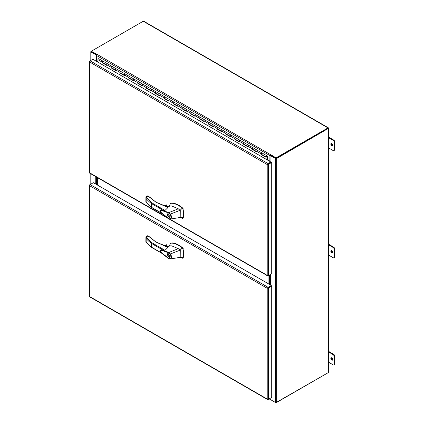 <?xml version="1.0" encoding="UTF-8"?>
<svg xmlns="http://www.w3.org/2000/svg" width="424" height="424" viewBox="0 0 424 424"><rect width="100%" height="100%" fill="white"/><g stroke="black" fill="none" stroke-linecap="round" stroke-linejoin="round"><path stroke-width="0.64" d="M267.639 288.029L271.296 285.919L271.296 285.431L93.36 182.702L90.121 184.567A0.896 0.514 120 0 0 89.623 185.145L89.703 185.786L89.448 185.246A0.896 0.514 180 0 1 89.443 185.177A0.896 0.514 180 0 1 89.703 184.811L90.121 184.573L268.063 287.302L271.296 285.431M89.443 185.177L89.443 296.45A0.896 0.514 -0 0 0 89.448 296.519L89.846 296.487L89.623 296.816A0.896 0.514 120 0 0 89.676 296.858L267.613 399.588A0.896 0.514 -60 0 1 267.56 399.551L267.221 399.058A0.896 0.514 -0 0 0 267.221 399.058L267.735 399.45A0.896 0.514 -0 0 0 268.482 399.302L271.715 397.436L271.715 286.163L268.482 288.029A0.896 0.514 180 0 1 267.735 288.177L267.369 288.188M267.735 288.177L271.296 285.919L271.715 286.163M267.56 287.875L267.215 288.272L267.56 287.875A0.896 0.514 -60 0 1 268.063 287.302M89.703 185.786L89.703 296.572L267.215 399.058L267.215 288.272A0.896 0.514 180 0 1 267.215 288.272L89.703 185.786M270.83 397.945L268.063 399.546A0.896 0.514 -60 0 1 267.613 399.588M90.81 60.447L90.81 51.733A0.896 0.514 0 0 1 91.07 51.368L143.248 21.242A0.896 0.514 -60 0 1 143.699 21.2L328.43 127.857A0.896 0.514 -60 0 1 328.616 128.265L276.644 158.507A0.896 0.514 180 0 1 275.383 158.507L275.383 402.434L270.072 399.371L270.072 398.385M90.81 51.733A0.896 0.514 0 0 0 91.07 52.099L96.619 55.03M96.428 61.289L96.518 55.486A0.896 0.514 120 0 1 97.149 54.394L91.282 51.251L91.282 51.733L96.698 54.866L91.404 51.733M96.386 55.162L96.386 61.263M95.766 184.09L95.766 176.649M276.644 158.507L276.644 402.434L328.616 372.431L328.616 128.504L328.197 128.26L276.225 158.269M276.644 402.434A0.896 0.514 180 0 1 275.383 402.434M275.801 158.269L270.491 155.2L270.072 155.444L275.383 158.507M270.072 155.444L270.072 161.539M270.056 274.673L270.056 284.716M269.637 274.911L269.637 284.478M267.639 164.305L270.83 162.461L270.83 161.979L92.893 59.249L90.121 60.844A0.896 0.514 120 0 0 89.623 61.422L89.703 62.063L89.448 61.522A0.896 0.514 180 0 1 89.443 61.454A0.896 0.514 180 0 1 89.703 61.088L90.121 60.849L268.063 163.579L270.83 161.979M271.296 273.952L268.063 275.823A0.896 0.514 -60 0 1 267.613 275.865A0.896 0.514 -60 0 1 267.56 275.828L267.215 275.335A0.896 0.514 0 0 0 267.221 275.335L267.735 275.727A0.896 0.514 0 0 0 268.482 275.579L271.715 273.713L271.715 162.44L271.296 162.196L267.369 164.464M89.443 61.454L89.443 172.727A0.896 0.514 0 0 0 89.448 172.796L89.846 172.764L89.623 173.093A0.896 0.514 120 0 0 89.676 173.135L267.613 275.865M271.715 162.44L268.482 164.305A0.896 0.514 180 0 1 267.735 164.454L267.221 164.549A0.896 0.514 180 0 1 267.215 164.549L267.56 164.152A0.896 0.514 -60 0 1 268.063 163.579M169.849 219.118L267.215 275.335L267.215 164.549L89.703 62.063L89.703 172.849L167.014 217.48M267.735 164.454L267.56 164.152M93.354 59.461L92.893 59.249M102.603 62.625L102.332 62.816L102.332 62.222A0.731 0.424 -60 0 1 102.847 61.326A0.731 0.424 -60 0 1 103.212 61.289L98.792 58.74A0.731 0.424 120 0 0 98.432 58.772A0.731 0.424 120 0 0 97.912 59.667L97.912 62.143M252.831 149.359L252.556 149.55L256.976 152.099L256.976 151.506A0.731 0.424 -60 0 1 257.495 150.61A0.731 0.424 -60 0 1 257.861 150.573A0.731 0.424 -60 0 1 257.877 150.584L262.276 153.122A0.731 0.424 120 0 0 261.91 153.159A0.731 0.424 -60 0 1 262.276 153.122L266.696 155.677A0.731 0.424 120 0 0 266.33 155.709A0.731 0.424 120 0 0 265.853 156.355A0.731 0.424 120 0 0 265.965 156.938A0.731 0.424 120 0 0 266.33 156.907L266.33 156.779M243.996 144.255L243.721 144.446L248.141 146.996L248.141 146.402A0.731 0.424 -60 0 1 248.655 145.506A0.731 0.424 -60 0 1 249.021 145.469A0.731 0.424 -60 0 1 249.036 145.48M252.556 149.55L252.556 148.951A0.731 0.424 -60 0 1 253.075 148.056A0.731 0.424 -60 0 1 253.441 148.024A0.731 0.424 120 0 0 253.441 148.024A0.731 0.424 120 0 0 253.075 148.056A0.731 0.424 120 0 0 252.598 148.702A0.731 0.424 120 0 0 252.709 149.285L256.976 151.75M235.156 139.157L234.885 139.342L239.3 141.897L239.3 141.298A0.731 0.424 -60 0 1 239.82 140.402A0.731 0.424 -60 0 1 240.185 140.371A0.731 0.424 -60 0 1 240.201 140.381L244.606 142.92A0.731 0.424 120 0 0 244.24 142.957A0.731 0.424 -60 0 1 244.606 142.92L257.84 150.562M226.321 134.053L226.045 134.244L230.465 136.793L230.465 136.199A0.731 0.424 -60 0 1 230.985 135.304A0.731 0.424 -60 0 1 231.35 135.267A0.731 0.424 -60 0 1 231.366 135.277M234.885 139.342L234.885 138.749A0.731 0.424 -60 0 1 235.399 137.853A0.731 0.424 -60 0 1 235.765 137.816A0.731 0.424 120 0 0 235.765 137.816A0.731 0.424 120 0 0 235.399 137.853A0.731 0.424 120 0 0 234.923 138.5A0.731 0.424 120 0 0 235.034 139.083L239.3 141.547M217.486 128.949L217.21 129.14L221.63 131.689L221.63 131.096A0.731 0.424 -60 0 1 222.144 130.2A0.731 0.424 -60 0 1 222.51 130.163A0.731 0.424 -60 0 1 222.526 130.173L226.93 132.717A0.731 0.424 120 0 0 226.564 132.754A0.731 0.424 -60 0 1 226.93 132.717L240.169 140.36M208.645 123.85L208.375 124.036L212.79 126.591L212.79 125.997A0.731 0.424 -60 0 1 213.309 125.101A0.731 0.424 -60 0 1 213.675 125.064A0.731 0.424 -60 0 1 213.691 125.075M217.21 129.14L217.21 128.546A0.731 0.424 -60 0 1 217.729 127.651A0.731 0.424 -60 0 1 218.09 127.613A0.731 0.424 120 0 0 217.729 127.651A0.731 0.424 120 0 0 217.247 128.292A0.731 0.424 120 0 0 217.364 128.88L221.63 131.345M199.81 118.747L199.534 118.937L203.955 121.487L203.955 120.893A0.731 0.424 -60 0 1 204.474 119.997A0.731 0.424 -60 0 1 204.834 119.96A0.731 0.424 -60 0 1 204.856 119.971L209.255 122.51A0.731 0.424 120 0 0 208.889 122.547A0.731 0.424 -60 0 1 209.255 122.51L222.51 130.163A0.731 0.424 -60 0 0 222.144 130.2A0.731 0.424 -60 0 0 221.667 130.846A0.731 0.424 -60 0 0 221.779 131.429M190.975 113.643L190.699 113.833L195.119 116.383L195.119 115.789A0.731 0.424 -60 0 1 195.634 114.893A0.731 0.424 -60 0 1 195.999 114.856A0.731 0.424 -60 0 1 196.015 114.867M199.534 118.937L199.534 118.344A0.731 0.424 -60 0 1 200.054 117.448A0.731 0.424 -60 0 1 200.419 117.411A0.731 0.424 120 0 0 200.054 117.448A0.731 0.424 120 0 0 199.577 118.089A0.731 0.424 120 0 0 199.688 118.678L203.955 121.142M182.135 108.544L181.864 108.73L186.279 111.284L186.279 110.691A0.731 0.424 -60 0 1 186.798 109.795A0.731 0.424 -60 0 1 187.164 109.758A0.731 0.424 -60 0 1 187.18 109.768L191.579 112.307A0.731 0.424 120 0 0 191.219 112.344A0.731 0.424 -60 0 1 191.579 112.307L204.834 119.96A0.731 0.424 -60 0 0 204.474 119.997A0.731 0.424 -60 0 0 203.992 120.644A0.731 0.424 -60 0 0 204.108 121.227M173.299 103.44L173.024 103.631L177.444 106.18L177.444 105.587A0.731 0.424 -60 0 1 177.963 104.691A0.731 0.424 -60 0 1 178.324 104.654A0.731 0.424 -60 0 1 178.345 104.664M181.864 108.73L181.864 108.136A0.731 0.424 -60 0 1 182.378 107.24A0.731 0.424 -60 0 1 182.744 107.208A0.731 0.424 120 0 0 182.378 107.24A0.731 0.424 120 0 0 181.901 107.887A0.731 0.424 120 0 0 182.013 108.47L186.279 110.934M164.464 98.342L164.189 98.527L168.609 101.082L168.609 100.483A0.731 0.424 -60 0 1 169.123 99.587A0.731 0.424 -60 0 1 169.489 99.555A0.731 0.424 -60 0 1 169.505 99.566L173.909 102.105A0.731 0.424 120 0 0 173.909 102.105A0.731 0.424 120 0 0 173.543 102.142A0.731 0.424 -60 0 1 173.909 102.105L187.164 109.758A0.731 0.424 -60 0 0 186.798 109.795A0.731 0.424 -60 0 0 186.322 110.436A0.731 0.424 -60 0 0 186.433 111.024M155.624 93.238L155.354 93.428L159.768 95.978L159.768 95.384A0.731 0.424 -60 0 1 160.288 94.488A0.731 0.424 -60 0 1 160.654 94.451A0.731 0.424 -60 0 1 160.669 94.462M164.189 98.527L164.189 97.933A0.731 0.424 -60 0 1 164.708 97.038A0.731 0.424 -60 0 1 165.069 97.001A0.731 0.424 120 0 0 164.708 97.038A0.731 0.424 120 0 0 164.226 97.684A0.731 0.424 120 0 0 164.342 98.267L168.609 100.732M146.789 88.134L146.513 88.325L150.933 90.874L150.933 90.28A0.731 0.424 -60 0 1 151.453 89.385A0.731 0.424 -60 0 1 151.813 89.347A0.731 0.424 -60 0 1 151.834 89.358M155.354 93.428L155.354 92.83A0.731 0.424 -60 0 1 155.868 91.939A0.731 0.424 -60 0 1 156.233 91.902A0.731 0.424 120 0 0 156.233 91.902A0.731 0.424 120 0 0 155.868 91.939A0.731 0.424 120 0 0 155.391 92.58A0.731 0.424 120 0 0 155.502 93.169L159.768 95.628M137.954 83.035L137.678 83.221L142.098 85.775L142.098 85.182A0.731 0.424 -60 0 1 142.612 84.286A0.731 0.424 -60 0 1 142.978 84.249A0.731 0.424 -60 0 1 142.994 84.259M146.513 88.325L146.513 87.731A0.731 0.424 -60 0 1 147.033 86.835A0.731 0.424 -60 0 1 147.398 86.798A0.731 0.424 120 0 0 147.033 86.835A0.731 0.424 120 0 0 146.556 87.477A0.731 0.424 120 0 0 146.667 88.065L150.933 90.529M129.113 77.931L128.843 78.122L133.258 80.671L133.258 80.078A0.731 0.424 -60 0 1 133.777 79.182A0.731 0.424 -60 0 1 134.143 79.145A0.731 0.424 -60 0 1 134.159 79.156M137.678 83.221L137.678 82.627A0.731 0.424 -60 0 1 138.198 81.731A0.731 0.424 -60 0 1 138.558 81.694A0.731 0.424 120 0 0 138.558 81.694A0.731 0.424 120 0 0 138.198 81.731A0.731 0.424 120 0 0 137.715 82.378A0.731 0.424 120 0 0 137.832 82.961L142.098 85.425M120.278 72.827L120.003 73.018L124.423 75.567L124.423 74.974A0.731 0.424 -60 0 1 124.942 74.078A0.731 0.424 -60 0 1 125.303 74.041A0.731 0.424 -60 0 1 125.324 74.052M128.843 78.122L128.843 77.528A0.731 0.424 -60 0 1 129.357 76.633A0.731 0.424 -60 0 1 129.723 76.596A0.731 0.424 120 0 0 129.357 76.633A0.731 0.424 120 0 0 128.88 77.274A0.731 0.424 120 0 0 128.991 77.862L133.258 80.327M111.443 67.729L111.168 67.914L115.588 70.469L115.588 69.875A0.731 0.424 -60 0 1 116.102 68.98A0.731 0.424 -60 0 1 116.468 68.942A0.731 0.424 -60 0 1 116.483 68.953M120.003 73.018L120.003 72.425A0.731 0.424 -60 0 1 120.522 71.529A0.731 0.424 -60 0 1 120.888 71.492A0.731 0.424 120 0 0 120.888 71.492A0.731 0.424 120 0 0 120.522 71.529A0.731 0.424 120 0 0 120.045 72.175A0.731 0.424 120 0 0 120.156 72.758L124.423 75.223M102.332 62.816L106.747 65.365L106.747 64.771A0.731 0.424 -60 0 1 107.267 63.876A0.731 0.424 -60 0 1 107.632 63.839A0.731 0.424 -60 0 1 107.648 63.849L112.047 66.393A0.731 0.424 120 0 0 111.687 66.425A0.731 0.424 -60 0 1 112.047 66.393L169.489 99.555A0.731 0.424 -60 0 0 169.123 99.587A0.731 0.424 -60 0 0 168.646 100.234A0.731 0.424 -60 0 0 168.757 100.822M102.603 62.657L106.747 65.047M111.443 67.76L115.588 70.151M120.278 72.859L124.423 75.255M129.113 77.963L133.258 80.353M137.954 83.067L142.098 85.457M146.789 88.165L150.933 90.561M155.624 93.269L159.768 95.66M164.464 98.368L168.609 100.764M173.299 103.472L177.444 105.862M182.135 108.576L186.279 110.966M190.975 113.674L195.119 116.07M199.81 118.778L203.955 121.169M208.645 123.882L212.79 126.273M217.486 128.981L221.63 131.376M226.321 134.085L230.465 136.475M235.156 139.183L239.3 141.579M243.996 144.287L248.141 146.683M252.831 149.391L256.976 151.781M261.666 154.458L266.087 157.044L266.087 159.239M266.087 157.044L265.811 159.079M261.666 154.49L261.396 154.649L265.811 157.198M261.396 154.649L261.396 154.055A0.731 0.424 -60 0 1 261.91 153.159A0.731 0.424 120 0 0 261.433 153.806A0.731 0.424 120 0 0 261.544 154.389L265.965 156.938M243.721 144.446L243.721 143.853A0.731 0.424 -60 0 1 244.24 142.957A0.731 0.424 120 0 0 243.758 143.598A0.731 0.424 120 0 0 243.874 144.187L248.141 146.651M226.045 134.244L226.045 133.645A0.731 0.424 -60 0 1 226.564 132.754A0.731 0.424 120 0 0 226.087 133.396A0.731 0.424 120 0 0 226.199 133.984L230.465 136.443M208.375 124.036L208.375 123.442A0.731 0.424 -60 0 1 208.889 122.547A0.731 0.424 120 0 0 208.412 123.193A0.731 0.424 120 0 0 208.523 123.776L212.79 126.241M190.699 113.833L190.699 113.24A0.731 0.424 -60 0 1 191.219 112.344A0.731 0.424 120 0 0 190.736 112.991A0.731 0.424 120 0 0 190.853 113.574L195.119 116.038M173.024 103.631L173.024 103.037A0.731 0.424 -60 0 1 173.543 102.142A0.731 0.424 120 0 0 173.066 102.783A0.731 0.424 120 0 0 173.178 103.371L177.444 105.836M111.168 67.914L111.168 67.321A0.731 0.424 -60 0 1 111.687 66.425A0.731 0.424 120 0 0 111.205 67.072A0.731 0.424 120 0 0 111.321 67.655L115.588 70.119M266.68 155.666L262.292 153.133A0.731 0.424 120 0 0 262.276 153.122M267.433 160.018L267.645 156.223L266.712 155.682A0.731 0.424 120 0 0 266.696 155.677M257.13 151.84A0.731 0.424 -60 0 1 257.013 151.251A0.731 0.424 -60 0 1 257.495 150.61A0.731 0.424 -60 0 1 257.861 150.573L253.441 148.024M249.005 145.464L244.622 142.93A0.731 0.424 120 0 0 244.606 142.92M248.289 146.736A0.731 0.424 -60 0 1 248.178 146.153A0.731 0.424 -60 0 1 248.655 145.506A0.731 0.424 -60 0 1 249.021 145.469M239.454 141.637A0.731 0.424 -60 0 1 239.343 141.049A0.731 0.424 -60 0 1 239.82 140.402A0.731 0.424 -60 0 1 240.185 140.371L235.765 137.816M231.329 135.256L226.946 132.728A0.731 0.424 120 0 0 226.93 132.717M230.619 136.533A0.731 0.424 -60 0 1 230.502 135.945A0.731 0.424 -60 0 1 230.985 135.304A0.731 0.424 -60 0 1 231.35 135.267M222.494 130.157L218.111 127.624A0.731 0.424 120 0 0 218.09 127.613M212.943 126.331A0.731 0.424 -60 0 1 212.832 125.743A0.731 0.424 -60 0 1 213.309 125.101A0.731 0.424 -60 0 1 213.675 125.064L209.271 122.52A0.731 0.424 120 0 0 209.255 122.51M204.819 119.95L200.435 117.422A0.731 0.424 120 0 0 200.419 117.411M195.268 116.123A0.731 0.424 -60 0 1 195.157 115.54A0.731 0.424 -60 0 1 195.634 114.893A0.731 0.424 -60 0 1 195.999 114.856L191.6 112.318A0.731 0.424 120 0 0 191.579 112.307M187.148 109.747L182.76 107.214A0.731 0.424 120 0 0 182.744 107.208M177.598 105.921A0.731 0.424 -60 0 1 177.481 105.338A0.731 0.424 -60 0 1 177.963 104.691A0.731 0.424 -60 0 1 178.324 104.654L173.909 102.105M169.473 99.545L165.09 97.011A0.731 0.424 120 0 0 165.069 97.001M159.922 95.718A0.731 0.424 -60 0 1 159.811 95.13A0.731 0.424 -60 0 1 160.288 94.488A0.731 0.424 -60 0 1 160.654 94.451L156.233 91.902M151.797 89.342L147.414 86.809A0.731 0.424 120 0 0 147.398 86.798M151.087 90.614A0.731 0.424 -60 0 1 150.971 90.031A0.731 0.424 -60 0 1 151.453 89.385A0.731 0.424 -60 0 1 151.813 89.347M142.247 85.516A0.731 0.424 -60 0 1 142.135 84.927A0.731 0.424 -60 0 1 142.612 84.286A0.731 0.424 -60 0 1 142.978 84.249L138.558 81.694M134.127 79.134L129.739 76.606A0.731 0.424 120 0 0 129.723 76.596M133.412 80.412A0.731 0.424 -60 0 1 133.3 79.823A0.731 0.424 -60 0 1 133.777 79.182A0.731 0.424 -60 0 1 134.143 79.145M124.577 75.308A0.731 0.424 -60 0 1 124.46 74.725A0.731 0.424 -60 0 1 124.942 74.078A0.731 0.424 -60 0 1 125.303 74.041L120.888 71.492M116.452 68.932L112.069 66.398A0.731 0.424 120 0 0 112.047 66.393M115.736 70.209A0.731 0.424 -60 0 1 115.625 69.621A0.731 0.424 -60 0 1 116.102 68.98A0.731 0.424 -60 0 1 116.468 68.942M107.617 63.833L103.228 61.3A0.731 0.424 120 0 0 103.212 61.289A0.731 0.424 120 0 0 102.847 61.326A0.731 0.424 120 0 0 102.37 61.968A0.731 0.424 120 0 0 102.481 62.556L106.747 65.02M106.901 65.105A0.731 0.424 -60 0 1 106.79 64.522A0.731 0.424 -60 0 1 107.267 63.876A0.731 0.424 -60 0 1 107.632 63.839L103.212 61.289M266.092 156.509L266.389 156M267.374 156.514L266.76 156.159L267.374 156.514L267.374 159.981M266.627 156.016L266.224 156.71M266.092 156.424L266.537 156.684L266.579 155.963M266.208 156.493L266.314 156.043M269.452 275.017L269.452 284.371M269.033 284.128L269.033 275.261L269.033 284.128M96.031 184.244L96.031 176.803M96.449 177.047L96.449 184.488L96.449 177.047M97.774 177.81L97.774 185.251M268.482 275.579L268.482 164.305M268.063 283.566L268.063 275.823M97.419 177.608L97.419 185.049M97.001 184.806L97.001 177.364L97.001 184.806M147.992 196.148L145.925 197.033L151.824 202.852L164.984 210.447L167.978 207.532L155.921 202.174L148.776 196.603M166.102 206.451L167.941 207.389M179.755 217.311L182.506 218.355L183.152 217.411L183.603 214.003L182.892 209.006L182.246 208.168C178.96 205.306 174.683 203.266 171.503 203.25L170.247 203.716L169.595 205.614M182.861 218.148L183.242 217.973L183.958 213.802L182.861 208.184C179.071 204.94 175.404 203.228 171.858 203.048L170.247 203.716M167.931 206.981L167.586 206.615L166.367 206.605M167.825 207.034A1.171 0.678 0 0 0 167.522 206.727A1.171 0.678 0 0 0 166.478 206.541M167.098 214.857L167.554 213.855L170.194 216.643L169.738 217.644L167.098 214.857M167.867 213.76L167.697 214.136M169.982 217.422L167.321 214.984L167.708 214.125L169.971 216.516L169.584 217.374L170.146 217.051M168.81 218.758C166.197 217.114 161.846 213.24 160.913 212.207C160.177 211.094 160.166 210.362 160.882 210.013L168.964 212.562L178.308 208.804L171.688 205.979L169.987 205.974L167.554 207.161M164.984 210.447L160.913 210.002M168.975 218.752L162.212 213.352C160.913 212.456 160.394 211.528 160.659 210.569L162.758 210.85L168.731 213.012L168.964 212.562L170.448 214.067L180.211 210.251L182.246 208.168M183.152 217.411L180.211 217.464L170.501 219.06M178.308 208.804L180.274 210.516L180.211 217.464M182.506 218.355L183.242 217.973M166.176 206.387L166.812 206.022L168.227 206.838M151.405 207.251L151.824 207.495L151.405 207.251A46.237 26.696 180 0 1 146.158 202.312L146.158 198.586A46.237 26.696 0 0 0 151.405 203.525L151.405 207.251L162.281 213.532M151.824 202.852L151.405 203.525L163.208 210.341M170.114 214.321L170.448 214.067C172.012 216.85 171.89 218.535 170.093 219.129L169.78 218.911C171.391 218.387 171.503 216.855 170.114 214.321L168.731 213.012M168.747 218.593L169.78 218.911M168.821 218.763L170.093 219.129M145.925 197.033L145.861 201.941M149.131 196.821A0.376 0.27 137.4 0 0 149.078 196.667L147.536 195.915L146.185 196.694L145.914 197.033L146.158 198.586M156.186 202.322L149.078 196.667A0.376 0.27 137.4 0 0 148.803 196.614L147.462 196.148M164.57 205.884L166.335 204.866L165.842 205.152L166.796 204.93L166.945 206.032M168.275 213.802L167.708 214.125M147.992 236.014L145.925 236.899L151.824 242.719L164.984 250.314L167.978 247.404L155.921 242.04L148.776 236.47M166.102 246.318L167.941 247.256M179.755 257.177L182.506 258.221L183.152 257.278L183.603 253.87L182.892 248.872L182.246 248.035C178.96 245.173 174.683 243.132 171.503 243.116L170.247 243.583L169.595 245.48M182.861 258.015L183.242 257.84L183.958 253.669L182.861 248.051C179.071 244.807 175.404 243.095 171.858 242.915L170.247 243.583M167.931 246.848L167.586 246.482L166.367 246.471M167.825 246.901A1.171 0.678 -0 0 0 167.522 246.593A1.171 0.678 -0 0 0 166.478 246.408M167.098 254.723L167.554 253.727L170.194 256.509L169.738 257.511L167.098 254.723M167.867 253.626L167.697 254.003M169.982 257.294L167.321 254.851L167.708 253.997L169.971 256.382L169.584 257.241L170.146 256.918M168.81 258.624C166.197 256.981 161.846 253.107 160.913 252.073C160.177 250.96 160.166 250.229 160.882 249.879L168.964 252.428L178.308 248.671L171.688 245.851L169.987 245.841L167.554 247.028M164.984 250.314L160.913 249.869M168.975 258.619L162.212 253.218C160.913 252.322 160.394 251.395 160.659 250.436L162.758 250.717L168.731 252.879L168.964 252.428L170.448 253.934L180.211 250.118L182.246 248.035M183.152 257.278L180.211 257.331L170.501 258.926M178.308 248.671L180.274 250.383L180.211 257.331M182.506 258.221L183.242 257.84M166.176 246.254L166.812 245.888L168.227 246.704M151.405 247.118L151.824 247.362L151.405 247.118A46.237 26.696 180 0 1 146.158 242.178L146.158 238.458A46.237 26.696 -0 0 0 151.405 243.392L151.405 247.118L162.281 253.398M151.824 242.719L151.405 243.392L163.208 250.208M170.114 254.188L170.448 253.934C172.012 256.716 171.89 258.401 170.093 258.995L169.78 258.778C171.391 258.253 171.503 256.721 170.114 254.188L168.731 252.879M168.747 258.46L169.78 258.778M168.821 258.629L170.093 258.995M145.925 236.899L145.861 241.807M149.131 236.687A0.376 0.27 137.4 0 0 149.078 236.534L147.536 235.781L146.185 236.56L145.914 236.899L146.158 238.458M156.186 242.189L149.078 236.534A0.376 0.27 137.4 0 0 148.803 236.481L147.462 236.014M164.57 245.75L166.335 244.733L165.842 245.019L166.796 244.796L166.945 245.899M168.275 253.669L167.708 253.997M331.796 145.792A1.367 0.79 60 0 1 330.906 144.589A1.367 0.79 60 0 1 331.112 143.492A1.367 0.79 60 0 1 331.796 143.561A1.367 0.79 60 0 1 332.692 144.764A1.367 0.79 60 0 1 332.48 145.861A1.367 0.79 60 0 1 331.796 145.792M332.697 145.602A1.367 0.79 60 0 1 332.352 145.474A1.367 0.79 60 0 1 331.446 143.434M331.796 360.077A1.367 0.79 60 0 1 330.906 358.874A1.367 0.79 60 0 1 331.112 357.776A1.367 0.79 60 0 1 331.796 357.845A1.367 0.79 60 0 1 332.692 359.049A1.367 0.79 60 0 1 332.48 360.146A1.367 0.79 60 0 1 331.796 360.077M332.697 359.886A1.367 0.79 60 0 1 332.352 359.759A1.367 0.79 60 0 1 331.446 357.718M331.796 252.937A1.367 0.79 60 0 1 330.906 251.729A1.367 0.79 60 0 1 331.112 250.637A1.367 0.79 60 0 1 331.796 250.706A1.367 0.79 60 0 1 332.692 251.909A1.367 0.79 60 0 1 332.48 253.001A1.367 0.79 60 0 1 331.796 252.937M332.697 252.741A1.367 0.79 60 0 1 332.352 252.619A1.367 0.79 60 0 1 331.446 250.579M143.248 21.242L327.985 127.9A0.896 0.514 -60 0 1 328.43 127.857M276.013 402.588L327.985 372.797A0.896 0.514 120 0 0 327.985 372.791M327.985 127.9L276.013 157.903L276.013 158.391L328.134 128.371M276.013 402.8L270.491 399.609M269.855 161.412L269.94 155.613A0.896 0.514 -60 0 1 270.57 154.516L276.013 157.903M96.805 54.436L96.805 54.707M270.491 154.718L270.491 155.2L276.013 158.391M270.295 399.498A0.896 0.514 -60 0 1 270.125 399.456A0.896 0.514 -60 0 1 269.94 399.048L269.94 398.459M97.149 54.394L270.57 154.67M334.557 256.923L334.006 257.241A1.171 0.678 60 0 1 333.762 257.776L334.319 257.458A1.171 0.678 -120 0 0 334.557 256.923L334.557 248.628A1.171 0.678 -120 0 0 333.73 247.197L328.616 244.245M328.616 255.084L333.179 257.718A1.171 0.678 60 0 0 333.762 257.776M333.73 247.197L333.179 247.515L328.616 244.881M333.179 247.515A1.171 0.678 60 0 1 334.006 248.952L334.557 248.628M334.006 257.241L334.006 248.952M334.557 364.062L334.006 364.38A1.171 0.678 60 0 1 333.762 364.921L334.319 364.598A1.171 0.678 -120 0 0 334.557 364.062L334.557 355.773A1.171 0.678 -120 0 0 333.73 354.337L328.616 351.385M328.616 362.229L333.179 364.863A1.171 0.678 60 0 0 333.762 364.921M333.73 354.337L333.179 354.655L328.616 352.021M333.179 354.655A1.171 0.678 60 0 1 334.006 356.091L334.557 355.773M334.006 364.38L334.006 356.091M334.557 149.778L334.006 150.096A1.171 0.678 60 0 1 333.762 150.637L334.319 150.319A1.171 0.678 -120 0 0 334.557 149.778L334.557 141.489A1.171 0.678 -120 0 0 333.73 140.053L328.616 137.1M328.616 147.944L333.179 150.578A1.171 0.678 60 0 0 333.762 150.637M333.73 140.053L333.179 140.371L328.616 137.742M333.179 140.371A1.171 0.678 60 0 1 334.006 141.807L334.557 141.489M334.006 150.096L334.006 141.807M268.482 399.302L268.482 288.029M91.07 184.021L91.07 173.941M91.07 60.298L91.07 52.099M270.57 274.37L270.57 285.013M270.146 284.769L270.146 274.62M102.332 62.222L97.912 59.667M261.396 154.055L256.976 151.506M252.556 148.951L248.141 146.402M243.721 143.853L239.3 141.298M234.885 138.749L230.465 136.199M226.045 133.645L221.63 131.096M217.21 128.546L212.79 125.997M208.375 123.442L203.955 120.893M199.534 118.344L195.119 115.789M190.699 113.24L186.279 110.691M181.864 108.136L177.444 105.587M173.024 103.037L168.609 100.483M164.189 97.933L159.768 95.384M155.354 92.83L150.933 90.28M146.513 87.731L142.098 85.182M137.678 82.627L133.258 80.078M128.843 77.528L124.423 74.974M120.003 72.425L115.588 69.875M111.168 67.321L106.747 64.771M166.287 206.43L155.921 202.174M183.242 208.804L182.892 209.006M171.503 203.25L171.858 203.048M182.506 208.391L182.861 208.184M165.281 206.112L166.945 205.152M166.796 204.93L164.936 206.006M166.287 246.296L155.921 242.04M183.242 248.671L182.892 248.872M171.503 243.116L171.858 242.915M182.506 248.257L182.861 248.051M165.281 245.978L166.945 245.019M166.796 244.796L164.936 245.872M269.94 399.048L269.431 398.756M96.518 55.486L269.94 155.613M96.518 61.04L97.912 61.846M267.645 159.843L269.94 161.168M90.81 184.17L90.81 173.787M169.611 205.296L169.51 206.212M151.527 207.511L162.837 214.041M170.342 219.102L171.217 218.943M182.765 218.334L183.115 218.132M168.291 206.806L166.908 206.011M151.506 207.5L145.93 202.153M164.501 205.863L166.081 204.951M169.611 245.162L169.51 246.079M151.527 247.378L162.837 253.907M170.342 258.969L171.217 258.81M182.765 258.2L183.115 257.999M168.291 246.678L166.908 245.878M151.506 247.367L145.93 242.019M164.501 245.729L166.081 244.818M270.125 399.456L269.171 398.904"/></g></svg>
